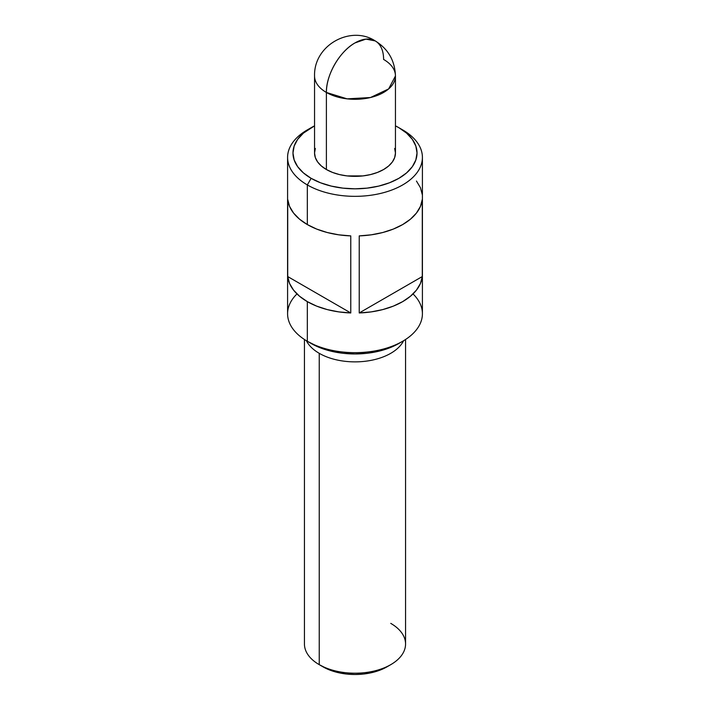 <?xml version="1.0" encoding="UTF-8"?>
<svg xmlns="http://www.w3.org/2000/svg" width="710" height="710" viewBox="0 0 710 710"><rect width="100%" height="100%" fill="white"/><g stroke="black" fill="none" stroke-linecap="round" stroke-linejoin="round"><path stroke-width="1.06" d="M390.757 623.38A50.561 29.19 180 0 1 390.757 664.658A50.561 29.19 180 0 1 319.243 664.658L323.059 666.859A45.165 26.075 0 0 0 386.941 666.859L380.098 670.107L372.288 672.512L363.813 674.003L355 674.5L346.187 674.003L337.711 672.512L329.901 670.107L319.243 664.658A50.561 29.19 0 0 0 374.347 670.985A50.561 29.19 0 0 0 405.561 644.014L405.561 339.486M413.025 293.931A67.414 38.926 180 0 1 402.668 341.27A67.414 38.926 180 0 1 307.332 341.27L311.14 343.471A62.027 35.811 0 0 0 398.86 343.471L389.462 347.927L378.732 351.228L367.097 353.269L355 353.962L342.903 353.269L331.268 351.228L320.538 347.927L307.332 341.27A67.414 38.926 0 0 0 380.8 349.702A67.414 38.926 0 0 0 422.414 313.749L422.414 157.416A67.414 38.926 180 0 1 380.8 193.377A67.414 38.926 180 0 1 307.332 184.937A67.414 38.926 0 0 0 402.668 184.937A67.414 38.926 0 0 0 402.668 129.894L398.86 127.693A62.027 35.811 180 0 1 398.86 178.334A62.027 35.811 180 0 1 311.14 178.334L307.332 184.937L307.332 224.573A67.414 38.926 0 0 0 350.775 235.898L350.775 312.959A67.414 38.926 180 0 1 307.332 301.635L307.332 341.27L307.332 301.635A67.414 38.926 180 0 1 287.719 276.554L287.719 199.483A67.414 38.926 0 0 0 307.332 224.573L307.332 184.937A67.414 38.926 180 0 1 287.586 157.416A67.414 38.926 180 0 1 309.311 128.794M311.14 127.693L307.332 129.894A67.414 38.926 0 0 0 307.332 184.937L311.14 178.334A62.027 35.811 180 0 1 311.14 127.693A62.027 35.811 180 0 1 314.548 125.865L303.427 133.116L297.694 139.311L294.171 146.029L292.973 153.014L294.171 159.999L297.694 166.717L303.427 172.903L311.14 178.334L320.538 182.79L331.268 186.091L342.903 188.132L355 188.824L367.097 188.132L378.732 186.091L389.462 182.79L398.86 178.334L406.573 172.903L412.306 166.717L415.829 159.999L417.027 153.014L415.829 146.029L412.306 139.311L406.573 133.116L398.86 127.693L402.668 129.894A67.414 38.926 180 0 1 422.414 157.416M355 42.919C339.717 51.289 326.005 75.038 326.396 92.46L347.11 98.85L370.478 97.527L388.636 88.919L395.452 75.952A40.452 23.35 180 0 1 370.478 97.527A40.452 23.35 180 0 1 326.396 92.46L326.396 169.521A40.452 23.35 0 0 0 370.478 174.589A40.452 23.35 0 0 0 395.452 153.014L394.671 157.567L392.373 161.951L388.636 165.989L383.604 169.521L377.471 172.432L370.478 174.589L362.89 175.92L347.11 175.92L339.522 174.589L332.529 172.432L326.396 169.521L326.396 92.46A40.452 23.35 180 0 1 314.548 75.952A40.452 23.35 0 0 0 326.396 92.46A40.452 23.35 -60 0 1 355 42.919A40.452 23.35 -60 0 1 375.226 40.914L365.943 39.112L355 42.919M315.329 148.452L314.548 153.014A40.452 23.35 0 0 0 326.396 169.521L321.364 165.989L317.627 161.951L315.329 157.567L314.548 153.014L314.548 75.952C313.705 44.845 350.971 25.027 375.226 40.914A40.452 23.35 -60 0 1 383.604 59.436A40.452 23.35 180 0 1 395.452 75.952L395.452 153.014L394.671 148.452M422.281 276.554A67.414 38.926 180 0 1 359.224 312.959L359.224 235.898A67.414 38.926 0 0 0 422.281 199.483L422.281 276.554L420.426 283.494L416.442 290.124L410.46 296.239L402.668 301.635L393.331 306.134L382.734 309.587L371.241 311.885L359.224 312.959L422.281 276.554L359.224 312.959L359.224 235.898L371.241 234.824L382.734 232.525L393.331 229.073L402.668 224.573L410.46 219.177L416.442 213.062L420.426 206.424L422.281 199.483L422.281 276.554M319.243 353.323A50.561 29.19 180 0 0 403.608 340.711A50.561 29.19 180 0 1 319.243 353.323L319.243 664.658L319.243 353.323A50.561 29.19 180 0 1 306.392 340.711M304.439 339.486L304.439 644.014A50.561 29.19 0 0 0 319.243 664.658L319.243 664.658M287.586 157.416L287.586 313.749A67.414 38.926 0 0 0 307.332 341.27L307.332 341.27A67.414 38.926 180 0 1 296.975 293.931M398.86 127.693L395.452 125.865A62.027 35.811 180 0 1 398.86 127.693L402.668 129.894M422.281 194.611L420.426 187.671L416.442 181.032M287.719 276.554L350.775 312.959L338.759 311.885L327.266 309.587L316.669 306.134L307.332 301.635L299.54 296.239L293.558 290.124L289.573 283.494L287.719 276.554L287.719 199.483L289.573 206.424L293.558 213.062L299.54 219.177L307.332 224.573L316.669 229.073L327.266 232.525L338.759 234.824L350.775 235.898L350.775 312.959L287.719 276.554M390.757 664.658L386.941 666.859M402.668 341.27L398.86 343.471M375.226 40.914C388.139 48.892 394.875 60.563 395.452 75.952"/></g></svg>
